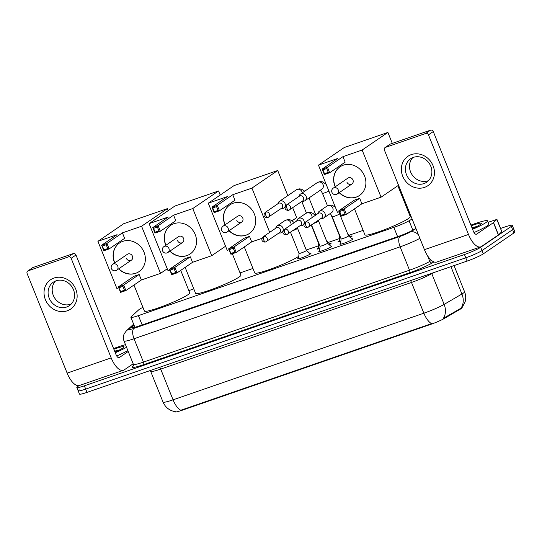 <?xml version="1.0" encoding="UTF-8"?>
<svg xmlns="http://www.w3.org/2000/svg" width="542" height="542" viewBox="0 0 542 542"><rect width="100%" height="100%" fill="white"/><g stroke="black" fill="none" stroke-linecap="round" stroke-linejoin="round"><path stroke-width="0.81" d="M309.821 253.426A7.107 0.745 158.1 0 1 310.966 253.385A7.107 0.745 158.1 0 1 310.451 253.941A7.107 0.745 158.1 0 1 303.195 257.294A7.107 0.745 158.1 0 1 297.782 258.69A7.107 0.745 158.1 0 1 298.296 258.134A7.107 0.745 158.1 0 1 298.635 257.924M330.857 246.156A7.107 0.745 158.1 0 1 332.002 246.122A7.107 0.745 158.1 0 1 331.487 246.671A7.107 0.745 158.1 0 1 324.231 250.025A7.107 0.745 158.1 0 1 318.818 251.42A7.107 0.745 158.1 0 1 319.333 250.871A7.107 0.745 158.1 0 1 319.672 250.655M351.893 238.887A7.107 0.745 158.1 0 1 353.038 238.853A7.107 0.745 158.1 0 1 352.524 239.401A7.107 0.745 158.1 0 1 345.268 242.755A7.107 0.745 158.1 0 1 339.854 244.151A7.107 0.745 158.1 0 1 340.369 243.602A7.107 0.745 158.1 0 1 340.708 243.385M329.414 243.48A7.561 0.793 158.1 0 1 331.06 243.338A7.561 0.793 158.1 0 1 330.505 243.927A7.561 0.793 158.1 0 1 329.19 244.693M319.848 248.507A7.561 0.793 158.1 0 1 317.029 248.974A7.561 0.793 158.1 0 1 317.578 248.392A7.561 0.793 158.1 0 1 318.31 247.938M350.45 236.21A7.561 0.793 158.1 0 1 352.097 236.068A7.561 0.793 158.1 0 1 351.541 236.658A7.561 0.793 158.1 0 1 350.227 237.423M340.884 241.237A7.561 0.793 158.1 0 1 338.066 241.712A7.561 0.793 158.1 0 1 338.615 241.122A7.561 0.793 158.1 0 1 339.346 240.675M175.032 411.642L175.113 411.839A11.992 1.253 -21.9 0 0 181.888 410.335L430.721 324.367A11.992 1.253 -21.9 0 0 444.413 318.425L460.382 309.109A11.992 1.253 -21.9 0 0 461.289 308.54A11.992 1.253 -21.9 0 0 462.163 307.605L462.13 307.524M142.919 307.341A13.326 1.396 -21.9 0 0 138.718 309.828L131.184 316.779A13.326 1.396 -21.9 0 0 130.879 317.3A13.326 1.396 -21.9 0 0 138.406 315.627L393.858 227.376A13.326 1.396 -21.9 0 0 409.074 220.777L412.116 218.995M410.165 214.137L409.379 214.408M363.14 230.384L349.278 235.174M339.529 238.541L328.242 242.443M318.493 245.811L306.271 250.031M252.951 268.453L240.031 272.917M193.792 288.893L188.846 290.6M181.888 410.335L181.726 409.928L180.777 410.287A15.549 6.633 -109.1 0 1 173.061 399.833L423.858 313.195A17.764 1.856 -21.9 0 0 444.142 304.387A15.549 12.602 59.7 0 1 443.336 318.371L461.689 307.809M500.578 228.467L504.731 227.03A13.326 1.396 158.1 0 1 512.265 225.357L513.579 228.636A13.326 1.396 158.1 0 1 512.61 229.672L481.994 250.567A13.326 1.396 158.1 0 1 465.768 257.802L85.677 389.109A13.326 1.396 158.1 0 1 78.15 390.782L79.464 394.061A13.326 1.396 158.1 0 0 86.998 392.388L467.089 261.081A13.326 1.396 158.1 0 0 483.315 253.846L513.924 232.952A13.326 1.396 158.1 0 0 514.9 231.915L513.579 228.636A13.326 1.396 158.1 0 1 512.61 229.672L481.994 250.567A13.326 1.396 158.1 0 1 465.768 257.802L85.677 389.109A13.326 1.396 158.1 0 1 78.15 390.782A13.326 1.396 158.1 0 1 79.118 389.745M181.726 409.928L431.574 323.642A15.549 6.633 70.9 0 1 423.858 313.195L411.5 282.45L160.703 369.095A17.764 1.856 158.1 0 1 150.662 371.324L150.249 370.538M512.265 225.357A13.326 1.396 158.1 0 1 511.289 226.393L480.679 247.287A13.326 1.396 158.1 0 1 464.453 254.523L84.362 385.829A13.326 1.396 158.1 0 1 76.829 387.503A13.326 1.396 158.1 0 1 77.804 386.466L79.085 385.592M134.084 325.268L132.173 327.029A13.326 1.396 -21.9 0 0 131.869 327.551A13.326 1.396 -21.9 0 0 139.396 325.884L398.187 236.475A13.326 1.396 -21.9 0 0 413.397 229.876L415.904 228.412M470.896 225.113A22.208 2.324 158.1 0 1 487.549 220.851A22.208 2.324 158.1 0 1 485.923 222.579A22.208 2.324 158.1 0 1 472.583 229.3M487.549 220.851L488.864 224.131A22.208 2.324 158.1 0 1 487.244 225.858A22.208 2.324 158.1 0 1 474.013 232.532M471.167 225.784A15.549 1.626 158.1 0 1 481.35 223.528A15.549 1.626 158.1 0 1 480.232 224.544A15.549 1.626 158.1 0 1 472.312 228.629M476.696 226.549L471.94 227.701M473.945 227.884L472.197 228.351M411.31 154.599A17.764 15.962 55.7 0 1 433.085 165.744A17.764 15.962 55.7 0 1 424.488 187.39A17.764 15.962 55.7 0 1 402.713 176.238A17.764 15.962 55.7 0 1 411.31 154.599M423.919 183.602A14.214 12.771 -124.3 0 0 426.656 182.22A14.214 12.771 -124.3 0 0 430.077 164.748A14.214 12.771 -124.3 0 0 413.37 157.37A14.214 12.771 -124.3 0 0 410.633 158.745A14.214 12.771 -124.3 0 0 407.211 176.225A14.214 12.771 -124.3 0 0 423.919 183.602M428.553 180.608A14.214 12.771 55.7 0 1 428.004 180.811A14.214 12.771 55.7 0 1 412.008 174.626A14.214 12.771 55.7 0 1 412.828 157.573M488.125 222.295L496.933 219.402L501.878 231.698L498.376 234.95L481.526 246.447A17.764 7.581 -109.1 0 1 480.74 246.847A17.764 7.581 -109.1 0 1 468.491 234.456L428.458 134.856A2.222 1.992 -124.3 0 0 425.734 133.461L430.565 130.161A2.222 1.992 55.7 0 1 433.288 131.557L473.329 231.156A4.444 1.897 70.9 0 0 476.391 234.252A4.444 1.897 70.9 0 0 476.587 234.151L493.437 222.654L496.933 219.402M480.74 246.847L436.696 262.064A17.764 7.581 -109.1 0 1 424.447 249.672L384.407 150.073A2.222 1.992 -124.3 0 1 385.484 147.37L425.734 133.461M385.057 147.587L389.888 144.287A2.222 1.992 55.7 0 1 390.315 144.07L430.565 130.161M113.59 348.553A22.208 2.324 158.1 0 1 125.5 344.678M113.861 349.224A15.549 1.626 158.1 0 1 124.037 346.968A15.549 1.626 158.1 0 1 122.919 347.984A15.549 1.626 158.1 0 1 115.006 352.07M126.55 347.286A22.208 2.324 158.1 0 1 115.27 352.74M127.865 350.566A22.208 2.324 158.1 0 1 116.706 355.972M119.389 349.99L114.626 351.141M116.632 351.324L114.89 351.792M397.848 185.723L410.274 216.624A24.431 2.554 158.1 0 1 408.485 218.521A24.431 2.554 158.1 0 1 383.553 230.052A24.431 2.554 158.1 0 1 364.935 234.849L354.488 208.86M335.18 186.807A17.324 15.562 55.7 0 1 339.997 166.848A17.324 15.562 55.7 0 1 343.337 165.168A17.324 15.562 55.7 0 1 363.696 174.158A17.324 15.562 55.7 0 1 359.529 195.459A17.324 15.562 55.7 0 1 356.189 197.139A17.324 15.562 55.7 0 1 339.184 192.674M337.632 158.508L322.165 169.063L327.476 167.227L342.95 156.665L362.124 150.046L387.903 132.444L344.238 147.532L318.459 165.127L337.632 158.508M326.724 168.528L328.276 172.383L329.685 172.715L324.373 174.558L322.165 169.063L322.93 169.842L326.724 168.528L327.476 167.227L329.685 172.715L345.159 162.16L342.95 156.665M318.459 165.127L337.402 212.261L339.272 211.617M362.124 150.046L381.073 197.18L361.893 203.806L359.692 198.311L354.373 200.147L338.906 210.702L344.217 208.866L346.426 214.361L341.114 216.197L338.906 210.702L339.671 211.482L341.216 215.337L341.114 216.197M392.3 143.386L387.903 132.444M381.073 197.18L398.546 185.249M322.93 169.842L324.482 173.691L328.276 172.383M324.373 174.558L324.482 173.691M361.893 203.806L346.426 214.361L345.017 214.022L341.216 215.337M359.692 198.311L344.217 208.866L343.465 210.167L339.671 211.482M345.017 214.022L343.465 210.167M346.887 182.092A3.55 3.191 -124.3 0 0 351.927 183.982A3.55 3.191 -124.3 0 0 352.964 179.991A3.55 3.191 -124.3 0 0 347.923 178.108L333.262 188.115A3.55 3.191 55.7 0 1 333.947 187.776A3.55 3.191 55.7 0 1 338.303 190.005A3.55 3.191 55.7 0 1 337.266 193.989A3.55 3.191 55.7 0 1 336.582 194.327M335.342 186.699A17.324 15.562 55.7 0 1 335.119 186.157A17.324 15.562 55.7 0 1 340.078 166.794M359.61 195.405A17.324 15.562 55.7 0 1 339.346 192.566M298.771 256.251A24.431 2.554 158.1 0 1 298.296 256.59A24.431 2.554 158.1 0 1 273.358 268.121A24.431 2.554 158.1 0 1 254.747 272.917L244.3 246.928M224.991 224.876A17.324 15.562 55.7 0 1 229.808 204.917A17.324 15.562 55.7 0 1 233.148 203.236A17.324 15.562 55.7 0 1 253.507 212.227A17.324 15.562 55.7 0 1 249.34 233.527A17.324 15.562 55.7 0 1 246 235.208A17.324 15.562 55.7 0 1 228.995 230.743M227.437 196.57L211.969 207.132L217.288 205.296L232.755 194.734L251.928 188.115L277.714 170.513L234.042 185.601L208.263 203.196L227.437 196.57M216.536 206.597L218.087 210.452L219.496 210.784L214.178 212.62L211.969 207.132L212.735 207.911L216.536 206.597L217.288 205.296L219.496 210.784L234.964 200.228L232.755 194.734M208.263 203.196L227.213 250.329L229.076 249.686M262.01 238.311L251.705 241.868L249.496 236.38L244.178 238.216L228.71 248.771L234.029 246.935L236.237 252.43L230.919 254.266L228.71 248.771L231.028 253.405L230.919 254.266M269.706 232.328L251.928 188.115M292.084 220.777L296.657 217.647L292.68 207.742M287.809 195.635L277.714 170.513M212.735 207.911L214.286 211.759L218.087 210.452M214.178 212.62L214.286 211.759M251.705 241.868L236.237 252.43L234.822 252.091L231.028 253.405M249.496 236.38L234.029 246.935L233.277 248.236L229.476 249.55M234.822 252.091L233.277 248.236M236.698 220.16A3.55 3.191 -124.3 0 0 241.739 222.044A3.55 3.191 -124.3 0 0 242.769 218.06A3.55 3.191 -124.3 0 0 237.728 216.177L223.067 226.183A3.55 3.191 55.7 0 1 223.751 225.838A3.55 3.191 55.7 0 1 228.107 228.074A3.55 3.191 55.7 0 1 227.071 232.057A3.55 3.191 55.7 0 1 226.387 232.396M225.147 224.761A17.324 15.562 55.7 0 1 224.923 224.225A17.324 15.562 55.7 0 1 229.889 204.862M249.415 233.473A17.324 15.562 55.7 0 1 229.158 230.635M232.335 253.778L240.919 275.133A24.431 2.554 158.1 0 1 239.137 277.03A24.431 2.554 158.1 0 1 214.198 288.554A24.431 2.554 158.1 0 1 195.587 293.351L185.14 267.362M165.832 245.309A17.324 15.562 55.7 0 1 170.649 225.35A17.324 15.562 55.7 0 1 173.989 223.677A17.324 15.562 55.7 0 1 194.348 232.667A17.324 15.562 55.7 0 1 190.181 253.968A17.324 15.562 55.7 0 1 186.841 255.641A17.324 15.562 55.7 0 1 169.836 251.183M168.284 217.01L152.81 227.565L158.129 225.729L173.596 215.174L192.769 208.548L218.555 190.953L174.883 206.041L149.104 223.636L168.284 217.01M157.376 227.037L158.928 230.885L160.337 231.224L155.019 233.06L152.81 227.565L153.576 228.345L157.376 227.037L158.129 225.729L160.337 231.224L175.804 220.669L173.596 215.174M149.104 223.636L168.054 270.77L169.917 270.126M192.769 208.548L211.719 255.682L192.545 262.308L190.337 256.813L185.018 258.656L169.551 269.211L174.87 267.375L177.078 272.863L171.76 274.706L169.551 269.211L171.868 273.839L171.76 274.706M220.201 195.052L218.555 190.953M211.719 255.682L225.567 246.237M153.576 228.345L155.127 232.2L158.928 230.885M155.019 233.06L155.127 232.2M192.545 262.308L177.078 272.863L175.662 272.531L171.868 273.839M190.337 256.813L174.87 267.375L174.118 268.676L170.317 269.991M175.662 272.531L174.118 268.676M177.539 240.601A3.55 3.191 -124.3 0 0 182.579 242.484A3.55 3.191 -124.3 0 0 183.609 238.5A3.55 3.191 -124.3 0 0 178.569 236.617L163.908 246.624A3.55 3.191 55.7 0 1 164.592 246.278A3.55 3.191 55.7 0 1 168.948 248.507A3.55 3.191 55.7 0 1 167.912 252.491A3.55 3.191 55.7 0 1 167.227 252.836M165.988 245.201A17.324 15.562 55.7 0 1 165.764 244.666A17.324 15.562 55.7 0 1 170.73 225.296M190.256 253.913A17.324 15.562 55.7 0 1 169.998 251.068M180.716 270.383L189.734 292.815A24.431 2.554 158.1 0 1 187.952 294.712A24.431 2.554 158.1 0 1 163.013 306.237A24.431 2.554 158.1 0 1 144.402 311.033L133.955 285.045M114.647 262.992A17.324 15.562 55.7 0 1 119.464 243.033A17.324 15.562 55.7 0 1 122.804 241.359A17.324 15.562 55.7 0 1 143.163 250.35A17.324 15.562 55.7 0 1 138.996 271.65A17.324 15.562 55.7 0 1 135.656 273.331A17.324 15.562 55.7 0 1 118.651 268.866M117.092 234.693L101.625 245.248L106.943 243.412L122.411 232.857L141.584 226.231L167.37 208.636L123.698 223.724L97.919 241.319L117.092 234.693M106.191 244.72L107.743 248.568L109.152 248.907L103.834 250.743L101.625 245.248L102.391 246.027L106.191 244.72L106.943 243.412L109.152 248.907L124.619 238.351L122.411 232.857M97.919 241.319L116.869 288.452L118.732 287.809M141.584 226.231L160.534 273.364L141.36 279.99L139.152 274.503L133.833 276.339L118.366 286.894L123.684 285.058L125.893 290.546L120.575 292.389L118.366 286.894L120.683 291.521L120.575 292.389M168.169 210.628L167.37 208.636M160.534 273.364L167.254 268.778M102.391 246.027L103.942 249.882L107.743 248.568M103.834 250.743L103.942 249.882M141.36 279.99L125.893 290.546L124.477 290.214L120.683 291.521M139.152 274.503L123.684 285.058L122.932 286.359L119.132 287.673M124.477 290.214L122.932 286.359M126.354 258.283A3.55 3.191 -124.3 0 0 131.394 260.167A3.55 3.191 -124.3 0 0 132.424 256.183A3.55 3.191 -124.3 0 0 127.384 254.3L112.722 264.306A3.55 3.191 55.7 0 1 113.407 263.961A3.55 3.191 55.7 0 1 117.763 266.19A3.55 3.191 55.7 0 1 116.726 270.173A3.55 3.191 55.7 0 1 116.042 270.519M114.802 262.884A17.324 15.562 55.7 0 1 114.579 262.348A17.324 15.562 55.7 0 1 119.545 242.979M139.07 271.596A17.324 15.562 55.7 0 1 118.813 268.757M302.09 201.319L303.086 201.306A3.997 3.591 -124.3 0 0 304.143 201.123A3.997 3.591 -124.3 0 0 304.916 200.73A3.997 3.591 -124.3 0 0 306.081 196.251A3.997 3.591 -124.3 0 0 301.183 193.745A3.997 3.591 -124.3 0 0 300.41 194.131A3.997 3.591 -124.3 0 0 299.211 195.628L298.838 196.55M286.867 204.822A2.886 1.233 -109.1 0 0 286.887 208.196A2.886 1.233 70.9 0 0 288.879 210.215L302.68 200.913A2.886 2.595 -124.3 0 0 299.983 195.865A2.886 2.595 -124.3 0 0 299.428 196.143L286.312 205.1C282.802 209.51 287.653 210.824 288.879 210.215A2.886 1.233 70.9 0 0 289.008 210.147A2.886 2.595 -124.3 0 0 286.867 204.822A2.886 2.595 -124.3 0 0 286.312 205.1M281.054 208.582L282.05 208.568A3.997 3.591 -124.3 0 0 283.114 208.385A3.997 3.591 -124.3 0 0 283.879 207.999A3.997 3.591 -124.3 0 0 285.045 203.514A3.997 3.591 -124.3 0 0 280.146 201.007A3.997 3.591 -124.3 0 0 279.374 201.394A3.997 3.591 -124.3 0 0 278.175 202.898L277.802 203.812M265.831 212.085A2.886 1.233 -109.1 0 0 265.851 215.465A2.886 1.233 70.9 0 0 267.843 217.477L281.644 208.182A2.886 2.595 -124.3 0 0 278.947 203.135A2.886 2.595 -124.3 0 0 278.392 203.413L265.275 212.362C261.766 216.78 266.617 218.094 267.843 217.477A2.886 1.233 70.9 0 0 267.972 217.417A2.886 2.595 -124.3 0 0 269.225 213.582A2.886 2.595 -124.3 0 0 265.275 212.362M318.229 248.941L318.682 243.541A3.997 0.42 -21.9 0 0 318.689 243.548A3.997 0.42 -21.9 0 0 319.014 243.588M340.64 244.185L341.087 238.887A3.997 0.42 -21.9 0 0 341.087 238.893A3.997 0.42 -21.9 0 0 344.136 238.107A3.997 0.42 -21.9 0 0 348.215 236.224A3.997 0.42 -21.9 0 0 348.506 235.912A3.997 0.42 -21.9 0 0 348.492 235.892L352.496 239.422M320.979 218.507L321.968 218.494A3.997 3.591 -124.3 0 0 323.032 218.304A3.997 3.591 -124.3 0 0 323.804 217.918A3.997 3.591 -124.3 0 0 324.97 213.44A3.997 3.591 -124.3 0 0 320.071 210.933A3.997 3.591 -124.3 0 0 319.299 211.319A3.997 3.591 -124.3 0 0 318.1 212.816L317.72 213.738M305.756 222.003A2.886 1.233 -109.1 0 0 305.776 225.384A2.886 1.233 70.9 0 0 307.768 227.396L321.569 218.101A2.886 2.595 -124.3 0 0 318.872 213.053A2.886 2.595 -124.3 0 0 318.31 213.331L305.2 222.288C301.691 226.698 306.542 228.013 307.768 227.396A2.886 1.233 70.9 0 0 307.897 227.335A2.886 2.595 -124.3 0 0 305.756 222.003A2.886 2.595 -124.3 0 0 305.2 222.288M319.604 251.454L320.051 246.149A3.997 0.42 -21.9 0 0 320.051 246.163A3.997 0.42 -21.9 0 0 323.1 245.377A3.997 0.42 -21.9 0 0 327.178 243.493A3.997 0.42 -21.9 0 0 327.47 243.182A3.997 0.42 -21.9 0 0 327.456 243.162L331.46 246.685M299.943 225.77L300.939 225.757A3.997 3.591 -124.3 0 0 301.996 225.574A3.997 3.591 -124.3 0 0 302.768 225.187A3.997 3.591 -124.3 0 0 303.933 220.702A3.997 3.591 -124.3 0 0 299.035 218.196A3.997 3.591 -124.3 0 0 298.263 218.582A3.997 3.591 -124.3 0 0 297.063 220.086L296.691 221M284.719 229.273A2.886 1.233 -109.1 0 0 284.74 232.653A2.886 1.233 70.9 0 0 286.732 234.666L300.532 225.37A2.886 2.595 -124.3 0 0 297.836 220.323A2.886 2.595 -124.3 0 0 297.28 220.601L284.164 229.551C280.654 233.968 285.505 235.282 286.732 234.666A2.886 1.233 70.9 0 0 286.86 234.605A2.886 2.595 -124.3 0 0 288.114 230.77A2.886 2.595 -124.3 0 0 284.164 229.551M298.567 258.724L299.015 253.419A3.997 0.42 -21.9 0 0 299.015 253.432A3.997 0.42 -21.9 0 0 302.063 252.647A3.997 0.42 -21.9 0 0 306.142 250.756A3.997 0.42 -21.9 0 0 306.433 250.445A3.997 0.42 -21.9 0 0 306.42 250.431L310.424 253.954M278.906 233.04L279.902 233.026A3.997 3.591 -124.3 0 0 280.966 232.843A3.997 3.591 -124.3 0 0 281.732 232.457A3.997 3.591 -124.3 0 0 282.897 227.972A3.997 3.591 -124.3 0 0 277.999 225.465A3.997 3.591 -124.3 0 0 277.226 225.851A3.997 3.591 -124.3 0 0 276.027 227.349L275.654 228.27M263.683 236.542A2.886 1.233 -109.1 0 0 263.703 239.916A2.886 1.233 70.9 0 0 265.695 241.935L279.496 232.64A2.886 2.595 -124.3 0 0 276.799 227.586A2.886 2.595 -124.3 0 0 276.244 227.87L263.127 236.82C259.618 241.231 264.469 242.545 265.695 241.935A2.886 1.233 70.9 0 0 265.824 241.868A2.886 2.595 -124.3 0 0 263.683 236.542A2.886 2.595 -124.3 0 0 263.127 236.82M54.004 278.039A17.764 15.962 55.7 0 1 75.778 289.184A17.764 15.962 55.7 0 1 67.181 310.823A17.764 15.962 55.7 0 1 45.399 299.679A17.764 15.962 55.7 0 1 54.004 278.039M66.605 307.036A14.214 12.771 -124.3 0 0 69.349 305.661A14.214 12.771 -124.3 0 0 72.764 288.181A14.214 12.771 -124.3 0 0 56.063 280.81A14.214 12.771 -124.3 0 0 53.319 282.186A14.214 12.771 -124.3 0 0 49.905 299.665A14.214 12.771 -124.3 0 0 66.605 307.036M71.239 304.042A14.214 12.771 55.7 0 1 70.697 304.245A14.214 12.771 55.7 0 1 54.701 298.066A14.214 12.771 55.7 0 1 55.521 281.013M133.176 363.777L124.22 369.888A17.764 7.581 -109.1 0 1 123.434 370.288A17.764 7.581 -109.1 0 1 111.185 357.896L71.144 258.297A2.222 1.992 -124.3 0 0 68.427 256.901L73.258 253.602A2.222 1.992 55.7 0 1 75.982 254.997L116.015 354.597A4.444 1.897 70.9 0 0 119.077 357.693A4.444 1.897 70.9 0 0 119.274 357.591L128.23 351.48M123.434 370.288L79.383 385.504A17.764 7.581 -109.1 0 1 67.14 373.113L27.1 273.514A2.222 1.992 -124.3 0 1 28.177 270.81L68.427 256.901M27.744 271.02L32.581 267.721A2.222 1.992 55.7 0 1 33.008 267.511L73.258 253.602M460.382 309.109L460.138 308.513M430.721 324.367L430.558 323.967M444.413 318.425L444.176 317.836M412.855 230.187L409.074 220.777M397.598 236.678L393.858 227.376M142.146 324.929L138.406 315.627M433.356 272.734L431.784 273.649L444.142 304.387L461.933 294.008A17.764 1.856 -21.9 0 0 463.281 293.161A17.764 1.856 -21.9 0 0 464.575 291.786L454.047 265.587M461.086 308.052A15.549 12.602 59.7 0 0 461.933 294.008L450.937 266.657M175.452 411.703C169.592 410.734 165.452 407.523 163.02 402.062A17.764 1.856 -21.9 0 0 173.061 399.833L160.703 369.095A4.444 1.897 70.9 0 0 159.714 367.266M513.924 232.952L511.289 226.393M483.315 253.846L480.679 247.287M467.089 261.081L464.453 254.523M86.998 392.388L84.362 385.829M431.662 273.317A4.444 3.598 -120.3 0 0 431.784 273.649A17.764 1.856 158.1 0 1 411.5 282.45A4.444 1.897 70.9 0 0 410.511 280.62M433.986 261.935L432.36 262.884A19.986 2.087 158.1 0 1 409.542 272.789L143.461 364.712A19.986 2.087 158.1 0 1 132.627 366.433L133.454 365.667M427.53 255.722L429.806 261.386L431.486 260.404M419.887 238.324A17.764 1.856 158.1 0 1 400.132 246.827L409.522 270.187A17.764 1.856 -21.9 0 0 429.806 261.386A2.222 1.802 -120.3 0 0 432.36 262.884M133.881 324.766L129.159 329.116A8.882 0.928 -21.9 0 0 133.976 328.35L400.057 236.427A8.882 3.787 70.9 0 0 400.132 246.827L134.05 338.75L143.44 362.11L409.522 270.187A2.222 0.948 -109.1 0 1 409.542 272.789M133.976 328.35A8.882 3.787 70.9 0 0 134.05 338.75A17.764 1.856 158.1 0 1 124.01 340.972L133.4 364.339A17.764 1.856 -21.9 0 0 143.44 362.11A2.222 0.948 -109.1 0 1 143.461 364.712M400.057 236.427A8.882 0.928 -21.9 0 0 410.199 232.023L415.992 228.643M132.627 366.433A2.222 2.127 -132.7 0 0 133.257 366.06M133.63 324.15L126.435 330.783A8.882 8.516 47.3 0 1 129.159 329.116M410.199 232.023A8.882 7.202 59.7 0 1 418.519 234.923M132.444 327.714L132.173 327.029M424.447 249.672L468.491 234.456M390.315 144.07L385.484 147.37M476.174 234.3L476.587 234.151M498.376 234.95L493.437 222.654M433.288 131.557L428.458 134.856M493.545 222.566L498.491 234.862M501.824 231.786L496.885 219.49M304.916 200.73L321.901 189.144A3.997 3.591 -124.3 0 0 322.863 184.226A3.997 3.591 -124.3 0 0 318.161 182.153A3.997 3.591 -124.3 0 0 317.951 182.234A3.997 3.591 -124.3 0 0 317.395 182.539L300.41 194.131M320.579 190.046L322.456 193.331A3.997 0.42 -21.9 0 0 324.929 192.749A3.997 0.42 -21.9 0 0 328.886 191.062M302.287 192.85A3.997 3.591 -124.3 0 0 297.131 189.415A3.997 3.591 -124.3 0 0 296.914 189.497A3.997 3.591 -124.3 0 0 296.359 189.802L279.374 201.394M341.087 238.893L332.192 216.759A3.997 0.42 -21.9 0 0 334.665 216.183A3.997 0.42 -21.9 0 0 339.319 214.09A3.997 0.42 -21.9 0 0 339.61 213.778L348.506 235.912M323.804 217.918L331.636 212.572A3.997 3.591 -124.3 0 0 332.598 207.661A3.997 3.591 -124.3 0 0 327.903 205.587A3.997 3.591 -124.3 0 0 327.686 205.669A3.997 3.591 -124.3 0 0 327.131 205.974L319.299 211.319M313.838 223.379A3.997 0.42 -21.9 0 0 318.283 221.36A3.997 0.42 -21.9 0 0 318.574 221.048L327.47 243.182M312.009 217.64A3.997 3.591 -124.3 0 0 310.674 213.772A3.997 3.591 -124.3 0 0 306.867 212.85A3.997 3.591 -124.3 0 0 306.65 212.931A3.997 3.591 -124.3 0 0 306.094 213.236L298.263 218.582M292.802 230.648A3.997 0.42 -21.9 0 0 297.246 228.622A3.997 0.42 -21.9 0 0 297.538 228.317L306.433 250.445M290.973 224.903A3.997 3.591 -124.3 0 0 289.638 221.041A3.997 3.591 -124.3 0 0 285.83 220.12A3.997 3.591 -124.3 0 0 285.614 220.201A3.997 3.591 -124.3 0 0 285.058 220.506L277.226 225.851M67.14 373.113L111.185 357.896M33.008 267.511L28.177 270.81M118.861 357.734L119.274 357.591M75.982 254.997L71.144 258.297M134.883 327.273L130.879 317.3M462.096 307.565L465.05 302.057C466.052 298.581 465.896 295.16 464.575 291.786M163.02 402.062L150.662 371.324M76.829 387.503L78.15 390.782M133.4 364.339L133.305 366.013M126.435 330.783L124.294 333.628C123.156 336.033 123.068 338.486 124.01 340.972M333.262 188.115A3.55 3.55 0 0 0 336.426 194.409A3.55 3.55 0 0 0 337.266 193.989L351.927 183.982M223.067 226.183A3.55 3.55 0 0 0 226.231 232.477A3.55 3.55 0 0 0 227.071 232.057L241.739 222.044M163.908 246.624A3.55 3.55 0 0 0 167.071 252.918A3.55 3.55 0 0 0 167.912 252.491L182.579 242.484M112.722 264.306A3.55 3.55 0 0 0 115.886 270.6A3.55 3.55 0 0 0 116.726 270.173L131.394 260.167M347.625 233.717L351.202 236.874M326.162 184.3L322.415 181.834L320.166 181.57L317.395 182.539M330.83 214.151L339.726 236.285L339.265 241.678M327.456 205.764L322.456 193.331M326.589 240.987L330.173 244.144M315.837 215.025L308.981 197.959M304.74 191.177L301.379 189.097L299.13 188.833L296.359 189.802M318.689 243.548L311.277 225.126M306.42 213.033L301.792 201.522M285.065 207.193L283.879 207.999M327.131 205.974L329.902 205.005L332.151 205.262L335.376 207.213M338.716 211.814L339.61 213.778M330.315 213.48L332.192 216.759M306.094 213.236L308.865 212.268L311.115 212.532L313.039 213.453L315.248 215.425M318.283 220.35L318.574 221.048M320.051 246.163L311.528 224.957M303.954 224.381L302.768 225.187M285.058 220.506L287.829 219.537L290.078 219.801L292.002 220.723L294.211 222.694M297.246 227.613L297.538 228.317M299.015 253.432L290.492 232.22M282.917 231.651L281.732 232.457"/></g></svg>
